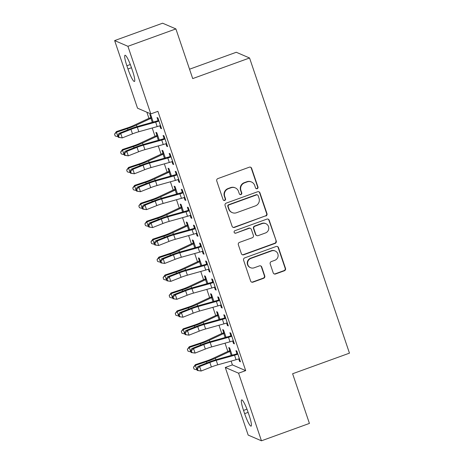 <?xml version="1.0" encoding="UTF-8"?>
<svg xmlns="http://www.w3.org/2000/svg" width="464" height="464" viewBox="0 0 464 464"><rect width="100%" height="100%" fill="white"/><g stroke="black" fill="none" stroke-linecap="round" stroke-linejoin="round"><path stroke-width="0.7" d="M257.16 188.703A1.311 1.288 113.3 0 0 257.967 187.027L251.639 168.328A1.873 1.839 113.3 0 0 249.296 167.197L217.906 178.576A1.873 1.839 113.3 0 0 216.758 180.966L223.091 199.671A1.311 1.288 113.3 0 0 224.727 200.46A1.311 1.288 113.3 0 0 225.527 198.783L224.709 196.365A6.003 5.875 113.3 0 1 228.387 188.709L231.002 187.763A6.003 5.875 113.3 0 1 238.49 191.371L239.308 193.79A1.311 1.288 113.3 0 0 240.944 194.578A1.311 1.288 113.3 0 0 241.75 192.908L240.932 190.484A6.003 5.875 113.3 0 1 244.603 182.833L247.219 181.882A6.003 5.875 113.3 0 1 254.707 185.496L255.525 187.914A1.311 1.288 113.3 0 0 257.16 188.703M256.053 188.587A1.311 1.288 113.3 0 0 257.607 186.876L251.279 168.171A1.873 1.839 113.3 0 0 250.45 167.168M223.619 200.344A1.311 1.288 113.3 0 0 225.173 198.627L224.35 196.208L224.709 196.365M239.836 194.462A1.311 1.288 113.3 0 0 241.39 192.751L240.572 190.333L240.932 190.484M273.209 272.844A1.873 1.839 113.3 0 0 275.552 273.975L284.357 270.785A1.873 1.839 113.3 0 0 285.505 268.389L278.475 247.619A1.873 1.839 113.3 0 0 276.138 246.494L244.748 257.868A1.873 1.839 113.3 0 0 243.6 260.258L250.63 281.027A1.873 1.839 113.3 0 0 252.967 282.158L263.604 278.301A1.873 1.839 113.3 0 0 264.753 275.912L261.742 267.02A1.873 1.839 113.3 0 0 259.405 265.895L254.133 267.803A5.017 4.913 113.3 0 1 247.614 262.96A5.017 4.913 113.3 0 1 250.943 258.39L271.608 250.902A5.017 4.913 113.3 0 1 278.127 255.745A5.017 4.913 113.3 0 1 274.798 260.316L271.353 261.563A1.873 1.839 113.3 0 0 270.205 263.958L273.209 272.844M231.113 361.108L232.394 364.901L245.682 370.62L157.917 111.331L150.806 113.906L137.524 108.187L114.643 40.583L127.925 46.301L150.806 113.906M245.682 370.62L238.571 373.195L261.458 440.8L248.17 435.081L225.289 367.476L238.571 373.195M114.643 40.583L162.609 23.2L175.897 28.919L192.711 78.59L249.562 57.988L349.467 353.145L292.616 373.746L309.424 423.417L261.458 440.8M175.897 28.919L127.925 46.301M265.831 216.044A1.873 1.839 113.3 0 0 266.98 213.649L259.95 192.879A1.873 1.839 113.3 0 0 257.607 191.754L226.217 203.128A1.873 1.839 113.3 0 0 225.069 205.523L232.099 226.287A1.873 1.839 113.3 0 0 234.442 227.418L265.472 215.888A1.873 1.839 113.3 0 0 266.62 213.498L259.591 192.728A1.873 1.839 113.3 0 0 258.761 191.725M269.213 220.249L276.242 241.019A1.873 1.839 113.3 0 1 275.094 243.414L243.704 254.788A1.873 1.839 113.3 0 1 241.361 253.657L238.357 244.772A1.873 1.839 113.3 0 1 239.505 242.376L252.236 237.765A1.873 1.839 113.3 0 0 253.385 235.376L251.384 229.477A1.873 1.839 113.3 0 0 249.046 228.352L235.793 233.154A1.311 1.288 113.3 0 1 234.088 231.884A1.311 1.288 113.3 0 1 234.958 230.689L266.87 219.124A1.873 1.839 113.3 0 1 269.213 220.249L268.853 220.098L276.242 241.019M249.562 57.988L236.275 52.27L189.532 69.206M232.65 340.965L233.502 343.47L234.395 343.859L230.759 333.1L229.86 332.711L230.846 335.623M226.032 337.258L223.573 330.008L222.679 329.62L223.665 332.531M220.51 305.103L221.363 307.609L222.256 307.997L218.619 297.238L217.72 296.85L218.706 299.761M213.892 301.397L211.433 294.147L210.54 293.758L211.526 296.67M208.371 269.236L209.223 271.747L210.117 272.13L206.48 261.371L205.581 260.988L206.567 263.9M201.753 265.536L199.3 258.28L198.401 257.897L199.387 260.809M196.231 233.375L197.084 235.88L197.983 236.269L194.341 225.51L193.442 225.121L194.428 228.033M189.614 229.668L187.16 222.418L186.261 222.03L187.247 224.941M184.092 197.507L184.945 200.019L185.844 200.407L182.201 189.648L181.302 189.26L182.288 192.171M177.474 193.807L175.021 186.557L174.122 186.168L175.108 189.08M171.953 161.646L172.805 164.157L173.704 164.54L170.062 153.781L169.163 153.398L170.149 156.31M165.335 157.946L162.881 150.69L161.982 150.307L162.968 153.219M159.819 125.785L160.666 128.29L161.565 128.679L157.922 117.92L157.023 117.531L158.009 120.443M153.195 122.078L150.742 114.828L149.843 114.44L150.829 117.351M146.862 112.207L148.938 118.343M152.209 128L155.011 136.277M158.276 145.928L161.078 154.21M164.349 163.862L167.15 172.138M170.416 181.795L173.217 190.072M176.488 199.723L179.29 208.005M182.555 217.657L185.356 225.933M188.628 235.59L191.429 243.867M194.694 253.518L197.496 261.8M200.761 271.452L203.568 279.728M206.834 289.385L209.635 297.662M212.901 307.313L215.708 315.595M218.973 325.247L221.775 333.523M225.04 343.18L227.841 351.457M159.262 140.012L156.809 132.762L155.91 132.373L156.896 135.285M165.886 143.712L166.733 146.224L167.632 146.612L163.989 135.853L163.096 135.465L164.076 138.376M171.402 175.873L168.948 168.623L168.049 168.235L169.035 171.146M178.025 179.58L178.872 182.085L179.771 182.474L176.129 171.715L175.23 171.326L176.216 174.238M183.541 211.741L181.088 204.485L180.189 204.102L181.175 207.014M190.165 215.441L191.011 217.952L191.91 218.335L188.268 207.576L187.369 207.193L188.355 210.105M195.68 247.602L193.227 240.352L192.328 239.963L193.314 242.875M202.304 251.302L203.151 253.814L204.05 254.202L200.407 243.443L199.508 243.055L200.494 245.966M207.82 283.463L205.366 276.213L204.467 275.825L205.453 278.736M214.443 287.17L215.29 289.675L216.189 290.064L212.547 279.305L211.648 278.916L212.634 281.828M219.959 319.331L217.506 312.075L216.607 311.692L217.593 314.604M226.583 323.031L227.43 325.542L228.329 325.925L224.686 315.166L223.787 314.783L224.773 317.695M232.099 355.192L229.645 347.942L228.746 347.553L229.732 350.465M238.722 358.898L239.569 361.404L240.468 361.792L236.826 351.033L235.927 350.645L236.913 353.556M249.22 415.616A12.232 1.844 70.1 0 1 251.094 426.132A12.232 1.844 70.1 0 1 244.627 413.639L243.53 410.414A12.232 1.844 70.1 0 1 241.663 399.898A12.232 1.844 70.1 0 1 248.13 412.392L249.22 415.616M232.394 364.901L225.289 367.476M126.875 65.766A12.232 1.844 70.1 0 1 125.007 55.251A12.232 1.844 70.1 0 1 131.474 67.744L132.565 70.969A12.232 1.844 70.1 0 1 134.432 81.484A12.232 1.844 70.1 0 1 127.965 68.991L126.875 65.766L130.303 64.525M160.666 128.29L161.35 128.047M166.733 146.224L167.417 145.974M172.805 164.157L173.49 163.908M178.872 182.085L179.556 181.842M184.945 200.019L185.629 199.769M191.011 217.952L191.696 217.703M197.084 235.88L197.768 235.637M203.151 253.814L203.835 253.564M209.223 271.747L209.902 271.498M215.29 289.675L215.975 289.432M221.363 307.609L222.041 307.359M227.43 325.542L228.114 325.293M233.502 343.47L234.181 343.227M239.569 361.404L240.253 361.154M251.5 181.998L251.14 181.847A6.003 5.875 113.3 0 0 246.86 181.731L247.219 181.882M240.572 190.333A6.003 5.875 113.3 0 1 244.244 182.677L246.86 181.731M235.283 187.879L234.923 187.723A6.003 5.875 113.3 0 0 230.643 187.607L231.002 187.763M224.35 196.208A6.003 5.875 113.3 0 1 228.027 188.552L230.643 187.607M232.928 227.296A1.873 1.839 113.3 0 0 234.082 227.261L265.472 215.888M258.164 195.704A1.311 1.288 113.3 0 0 256.522 194.915L228.972 204.897A1.311 1.288 113.3 0 0 228.166 206.573L229.03 209.125A6.003 5.875 113.3 0 0 236.518 212.732L255.351 205.912A6.003 5.875 113.3 0 0 259.028 198.256L258.164 195.704M257.462 194.938L257.102 194.781A1.311 1.288 113.3 0 0 256.163 194.758L256.522 194.915M232.238 212.616L231.878 212.46A6.003 5.875 113.3 0 1 228.671 208.968L227.807 206.416A1.311 1.288 113.3 0 1 228.613 204.74L256.163 194.758M242.191 254.666A1.873 1.839 113.3 0 0 243.345 254.632L274.734 243.258A1.873 1.839 113.3 0 0 275.883 240.868M250.386 228.387L250.026 228.23A1.873 1.839 113.3 0 0 248.687 228.195L235.793 233.154M234.685 233.032A1.311 1.288 113.3 0 0 235.434 232.998M265.443 232.98A5.017 4.913 113.3 0 0 265.837 223.66A5.017 4.913 113.3 0 0 262.259 223.561L254.974 226.2A1.873 1.839 113.3 0 0 253.825 228.59L255.821 234.488A1.873 1.839 113.3 0 0 258.164 235.619L265.443 232.98M265.837 223.66L265.478 223.503A5.017 4.913 113.3 0 0 261.899 223.41L262.259 223.561M256.824 235.579L256.464 235.428A1.873 1.839 113.3 0 1 255.467 234.332L253.466 228.439A1.873 1.839 113.3 0 1 254.614 226.043L261.899 223.41M268.853 220.098A1.873 1.839 113.3 0 0 268.024 219.095M275.187 251.001L274.827 250.844A5.017 4.913 113.3 0 0 271.249 250.746L271.608 250.902M250.554 267.705L250.195 267.554A5.017 4.913 113.3 0 1 250.583 258.233L271.249 250.746M251.453 282.037A1.873 1.839 113.3 0 0 252.607 282.002L263.245 278.151A1.873 1.839 113.3 0 0 264.393 275.755L261.389 266.87A1.873 1.839 113.3 0 0 260.559 265.86M274.038 273.853A1.873 1.839 113.3 0 0 275.193 273.818L283.997 270.628A1.873 1.839 113.3 0 0 285.145 268.238L278.116 247.469A1.873 1.839 113.3 0 0 277.292 246.459M150.353 117.786A6.687 0.928 -18.7 0 0 147.923 118.796L133.429 125.57A9.558 1.322 161.3 0 1 127.496 127.884L116.423 131.567L116.458 132.252L127.53 128.574A14.338 1.984 -18.7 0 0 136.433 125.1L151.258 118.175L150.353 117.786L151.415 116.824M151.728 117.74L151.258 118.175M114.55 134.177L116.458 132.252L117.978 136.735L115.153 135.969L114.55 134.177L116.423 131.567M158.908 120.831L158.421 121.255A6.687 0.928 161.3 0 1 155.66 122.125L137.327 127.246A9.558 1.322 -18.7 0 0 130.976 129.386L120.733 133.423L122.252 137.907L118.407 137.373L119.097 137.402L118.494 135.61L117.804 135.581L118.407 137.373M119.097 137.402L122.252 137.907L132.489 133.864A9.558 1.322 -18.7 0 1 138.84 131.73L157.18 126.608A6.687 0.928 161.3 0 0 159.941 125.738L160.579 125.767M118.494 135.61L120.733 133.423L119.01 133.354L129.247 129.311A14.338 1.984 161.3 0 1 138.777 126.104L157.511 120.866L158.595 119.915M158.421 121.255L157.511 120.866M119.01 133.354L117.804 135.581M156.42 135.714A6.687 0.928 -18.7 0 0 153.99 136.729L139.502 143.504A9.558 1.322 161.3 0 1 133.568 145.818L122.49 149.501L122.531 150.185L133.603 146.502A14.338 1.984 -18.7 0 0 142.506 143.028L157.331 136.109L156.42 135.714L157.487 134.757M157.795 135.668L157.331 136.109M120.617 152.111L122.531 150.185L124.045 154.669L121.226 153.903L120.617 152.111L122.49 149.501M162.493 153.648A6.687 0.928 -18.7 0 0 160.063 154.657L145.568 161.431A9.558 1.322 161.3 0 1 139.635 163.751L128.563 167.434L128.598 168.119L139.67 164.436A14.338 1.984 -18.7 0 0 148.573 160.962L163.398 154.036L162.493 153.648L163.554 152.691M163.867 153.601L163.398 154.036M126.689 170.039L128.598 168.119L130.117 172.602L127.293 171.837L126.689 170.039L128.563 167.434M164.975 138.759L164.494 139.188A6.687 0.928 161.3 0 1 161.727 140.058L143.393 145.18A9.558 1.322 -18.7 0 0 137.042 147.314L126.805 151.357L128.319 155.84L124.48 155.301L125.17 155.33L124.561 153.538L123.871 153.509L124.48 155.301M125.17 155.33L128.319 155.84L138.562 151.798A9.558 1.322 -18.7 0 1 144.913 149.663L163.247 144.542A6.687 0.928 161.3 0 0 166.008 143.672L166.646 143.701M124.561 153.538L126.805 151.357L125.077 151.281L135.314 147.245A14.338 1.984 161.3 0 1 144.843 144.037L163.583 138.8L164.668 137.849M164.494 139.188L163.583 138.8M125.077 151.281L123.871 153.509M171.048 156.693L170.561 157.122A6.687 0.928 161.3 0 1 167.8 157.992L149.466 163.113A9.558 1.322 -18.7 0 0 143.109 165.248L132.872 169.29L134.392 173.774L130.546 173.234L131.237 173.263L130.633 171.471L129.943 171.442L130.546 173.234M131.237 173.263L134.392 173.774L144.629 169.731A9.558 1.322 -18.7 0 1 150.98 167.591L169.319 162.475A6.687 0.928 161.3 0 0 172.08 161.605L172.718 161.629M130.633 171.471L132.872 169.29L131.15 169.215L141.387 165.172A14.338 1.984 161.3 0 1 150.916 161.971L169.65 156.728L170.735 155.782M170.561 157.122L169.65 156.728M131.15 169.215L129.943 171.442M168.56 171.581A6.687 0.928 -18.7 0 0 166.129 172.591L151.641 179.365A9.558 1.322 161.3 0 1 145.708 181.685L134.63 185.362L134.67 186.052L145.742 182.369A14.338 1.984 -18.7 0 0 154.645 178.895L169.47 171.97L168.56 171.581L169.627 170.624M169.934 171.535L169.47 171.97M132.756 187.972L134.67 186.052L136.184 190.53L133.365 189.764L132.756 187.972L134.63 185.362M174.632 189.509A6.687 0.928 -18.7 0 0 172.196 190.524L157.708 197.299A9.558 1.322 161.3 0 1 151.774 199.613L140.702 203.296L140.737 203.98L151.809 200.297A14.338 1.984 -18.7 0 0 160.712 196.823L175.537 189.904L174.632 189.509L175.694 188.552M176.001 189.469L175.537 189.904M138.829 205.906L140.737 203.98L142.257 208.464L139.432 207.698L138.829 205.906L140.702 203.296M177.115 174.626L176.627 175.056A6.687 0.928 161.3 0 1 173.867 175.92L155.533 181.041A9.558 1.322 -18.7 0 0 149.182 183.181L138.945 187.218L140.459 191.702L136.619 191.168L137.309 191.197L136.7 189.405L136.01 189.376L136.619 191.168M137.309 191.197L140.459 191.702L150.701 187.659A9.558 1.322 -18.7 0 1 157.052 185.525L175.386 180.403A6.687 0.928 161.3 0 0 178.147 179.533L178.785 179.562M136.7 189.405L138.945 187.218L137.216 187.149L147.453 183.106A14.338 1.984 161.3 0 1 156.983 179.899L175.723 174.661L176.807 173.71M176.627 175.056L175.723 174.661M137.216 187.149L136.01 189.376M183.187 192.554L182.7 192.983A6.687 0.928 161.3 0 1 179.939 193.853L161.605 198.975A9.558 1.322 -18.7 0 0 155.249 201.109L145.012 205.152L146.531 209.635L142.686 209.096L143.376 209.125L142.773 207.333L142.083 207.304L142.686 209.096M143.376 209.125L146.531 209.635L156.768 205.593A9.558 1.322 -18.7 0 1 163.119 203.458L181.453 198.337A6.687 0.928 161.3 0 0 184.22 197.467L184.858 197.496M142.773 207.333L145.012 205.152L143.289 205.076L153.526 201.04A14.338 1.984 161.3 0 1 163.055 197.832L181.789 192.595L182.874 191.644M182.7 192.983L181.789 192.595M143.289 205.076L142.083 207.304M180.699 207.443A6.687 0.928 -18.7 0 0 178.269 208.452L163.78 215.226A9.558 1.322 161.3 0 1 157.841 217.546L146.769 221.229L146.81 221.914L157.882 218.231A14.338 1.984 -18.7 0 0 166.785 214.757L181.61 207.831L180.699 207.443L181.766 206.486M182.074 207.396L181.61 207.831M144.896 223.834L146.81 221.914L148.323 226.397L145.505 225.632L144.896 223.834L146.769 221.229M189.254 210.488L188.767 210.917A6.687 0.928 161.3 0 1 186.006 211.787L167.672 216.908A9.558 1.322 -18.7 0 0 161.321 219.043L151.084 223.085L152.598 227.569L148.758 227.029L149.449 227.058L148.84 225.266L148.149 225.237L148.758 227.029M149.449 227.058L152.598 227.569L162.835 223.526A9.558 1.322 -18.7 0 1 169.192 221.386L187.526 216.27A6.687 0.928 161.3 0 0 190.286 215.4L190.924 215.424M148.84 225.266L151.084 223.085L149.356 223.01L159.593 218.967A14.338 1.984 161.3 0 1 169.122 215.766L187.862 210.523L188.947 209.577M188.767 210.917L187.862 210.523M149.356 223.01L148.149 225.237M186.772 225.376A6.687 0.928 -18.7 0 0 184.336 226.386L169.847 233.16A9.558 1.322 161.3 0 1 163.914 235.48L152.842 239.157L152.876 239.847L163.949 236.164A14.338 1.984 -18.7 0 0 172.852 232.69L187.676 225.765L186.772 225.376L187.833 224.419M188.14 225.33L187.676 225.765M150.968 241.767L152.876 239.847L154.396 244.325L151.571 243.559L150.968 241.767L152.842 239.157M195.327 228.421L194.839 228.851A6.687 0.928 161.3 0 1 192.079 229.721L173.745 234.836A9.558 1.322 -18.7 0 0 167.388 236.976L157.151 241.013L158.671 245.497L154.825 244.963L155.515 244.992L154.912 243.2L154.222 243.171L154.825 244.963M155.515 244.992L158.671 245.497L168.908 241.454A9.558 1.322 -18.7 0 1 175.259 239.32L193.592 234.198A6.687 0.928 161.3 0 0 196.353 233.328L196.997 233.357M154.912 243.2L157.151 241.013L155.423 240.944L165.665 236.901A14.338 1.984 161.3 0 1 175.195 233.694L193.929 228.456L195.013 227.511M194.839 228.851L193.929 228.456M155.423 240.944L154.222 243.171M192.838 243.304A6.687 0.928 -18.7 0 0 190.408 244.319L175.92 251.094A9.558 1.322 161.3 0 1 169.981 253.408L158.908 257.091L158.949 257.775L170.021 254.092A14.338 1.984 -18.7 0 0 178.924 250.618L193.749 243.699L192.838 243.304L193.906 242.347M194.213 243.264L193.749 243.699M157.035 259.701L158.949 257.775L160.463 262.259L157.644 261.493L157.035 259.701L158.908 257.091M201.393 246.355L200.906 246.778A6.687 0.928 161.3 0 1 198.145 247.648L179.812 252.77A9.558 1.322 -18.7 0 0 173.461 254.904L163.224 258.947L164.737 263.43L160.898 262.891L161.588 262.92L160.979 261.128L160.289 261.099L160.898 262.891M161.588 262.92L164.737 263.43L174.974 259.388A9.558 1.322 -18.7 0 1 181.331 257.253L199.665 252.132A6.687 0.928 161.3 0 0 202.426 251.262L203.064 251.291M160.979 261.128L163.224 258.947L161.495 258.871L171.732 254.835A14.338 1.984 161.3 0 1 181.262 251.627L200.001 246.39L201.086 245.439M200.906 246.778L200.001 246.39M161.495 258.871L160.289 261.099M198.911 261.238A6.687 0.928 -18.7 0 0 196.475 262.247L181.987 269.027A9.558 1.322 161.3 0 1 176.053 271.341L164.981 275.024L165.016 275.709L176.088 272.026A14.338 1.984 -18.7 0 0 184.991 268.552L199.816 261.626L198.911 261.238L199.972 260.281M200.28 261.191L199.816 261.626M163.102 277.629L165.016 275.709L166.535 280.192L163.711 279.427L163.102 277.629L164.981 275.024M207.46 264.283L206.979 264.712A6.687 0.928 161.3 0 1 204.218 265.582L185.884 270.703A9.558 1.322 -18.7 0 0 179.527 272.838L169.29 276.88L170.81 281.364L166.965 280.824L167.655 280.853L167.052 279.061L166.361 279.032L166.965 280.824M167.655 280.853L170.81 281.364L181.047 277.321A9.558 1.322 -18.7 0 1 187.398 275.187L205.732 270.065A6.687 0.928 161.3 0 0 208.493 269.195L209.136 269.224M167.052 279.061L169.29 276.88L167.562 276.805L177.805 272.762A14.338 1.984 161.3 0 1 187.334 269.561L206.068 264.318L207.153 263.372M206.979 264.712L206.068 264.318M167.562 276.805L166.361 279.032M204.978 279.171A6.687 0.928 -18.7 0 0 202.548 280.181L188.059 286.955A9.558 1.322 161.3 0 1 182.12 289.275L171.048 292.952L171.088 293.642L182.161 289.959A14.338 1.984 -18.7 0 0 191.058 286.485L205.888 279.56L204.978 279.171L206.045 278.214M206.352 279.125L205.888 279.56M169.174 295.562L171.088 293.642L172.602 298.12L169.783 297.354L169.174 295.562L171.048 292.952M213.533 282.216L213.046 282.646A6.687 0.928 161.3 0 1 210.285 283.516L191.951 288.631A9.558 1.322 -18.7 0 0 185.6 290.771L175.357 294.808L176.877 299.292L173.037 298.758L173.727 298.787L173.118 296.995L172.428 296.966L173.037 298.758M173.727 298.787L176.877 299.292L187.114 295.255A9.558 1.322 -18.7 0 1 193.471 293.115L211.804 287.993A6.687 0.928 161.3 0 0 214.565 287.123L215.203 287.152M173.118 296.995L175.357 294.808L173.635 294.739L183.872 290.696A14.338 1.984 161.3 0 1 193.401 287.489L212.141 282.251L213.225 281.306M213.046 282.646L212.141 282.251M173.635 294.739L172.428 296.966M211.045 297.099A6.687 0.928 -18.7 0 0 208.614 298.114L194.126 304.889A9.558 1.322 161.3 0 1 188.193 307.203L177.12 310.886L177.155 311.57L188.227 307.887A14.338 1.984 -18.7 0 0 197.13 304.413L211.955 297.494L211.045 297.099L212.112 296.142M212.419 297.059L211.955 297.494M175.241 313.496L177.155 311.57L178.675 316.054L175.85 315.288L175.241 313.496L177.12 310.886M219.6 300.15L219.118 300.573A6.687 0.928 161.3 0 1 216.357 301.443L198.024 306.565A9.558 1.322 -18.7 0 0 191.667 308.699L181.43 312.742L182.949 317.225L179.104 316.686L179.794 316.721L179.191 314.923L178.495 314.894L179.104 316.686M179.794 316.721L182.949 317.225L193.186 313.183A9.558 1.322 -18.7 0 1 199.537 311.048L217.871 305.927A6.687 0.928 161.3 0 0 220.632 305.057L221.276 305.086M179.191 314.923L181.43 312.742L179.701 312.666L189.944 308.63A14.338 1.984 161.3 0 1 199.474 305.422L218.208 300.185L219.292 299.234M219.118 300.573L218.208 300.185M179.701 312.666L178.495 314.894M217.117 315.033A6.687 0.928 -18.7 0 0 214.687 316.042L200.199 322.822A9.558 1.322 161.3 0 1 194.259 325.136L183.187 328.819L183.228 329.504L194.3 325.821A14.338 1.984 -18.7 0 0 203.197 322.347L218.028 315.421L217.117 315.033L218.184 314.076M218.492 314.986L218.028 315.421M181.314 331.424L183.228 329.504L184.742 333.987L181.923 333.222L181.314 331.424L183.187 328.819M225.672 318.078L225.185 318.507A6.687 0.928 161.3 0 1 222.424 319.377L204.09 324.498A9.558 1.322 -18.7 0 0 197.739 326.633L187.497 330.675L189.016 335.159L185.177 334.619L185.867 334.648L185.258 332.856L184.568 332.827L185.177 334.619M185.867 334.648L189.016 335.159L199.253 331.116A9.558 1.322 -18.7 0 1 205.61 328.982L223.944 323.86A6.687 0.928 161.3 0 0 226.705 322.99L227.343 323.019M185.258 332.856L187.497 330.675L185.774 330.6L196.011 326.557A14.338 1.984 161.3 0 1 205.54 323.356L224.28 318.113L225.365 317.167M225.185 318.507L224.28 318.113M185.774 330.6L184.568 332.827M223.184 332.966A6.687 0.928 -18.7 0 0 220.754 333.976L206.265 340.75A9.558 1.322 161.3 0 1 200.332 343.07L189.26 346.747L189.295 347.437L200.367 343.754A14.338 1.984 -18.7 0 0 209.27 340.28L224.095 333.355L223.184 332.966L224.251 332.009M224.559 332.92L224.095 333.355M187.381 349.357L189.295 347.437L190.814 351.921L187.99 351.149L187.381 349.357L189.26 346.747M231.739 336.011L231.258 336.441A6.687 0.928 161.3 0 1 228.497 337.311L210.163 342.426A9.558 1.322 -18.7 0 0 203.806 344.566L193.569 348.603L195.089 353.087L191.243 352.553L191.934 352.582L191.325 350.79L190.634 350.761L191.243 352.553M191.934 352.582L195.089 353.087L205.326 349.05A9.558 1.322 -18.7 0 1 211.677 346.91L230.011 341.788A6.687 0.928 161.3 0 0 232.771 340.924L233.415 340.947M191.325 350.79L193.569 348.603L191.841 348.534L202.084 344.491A14.338 1.984 161.3 0 1 211.613 341.289L230.347 336.046L231.432 335.101M231.258 336.441L230.347 336.046M191.841 348.534L190.634 350.761M229.257 350.894A6.687 0.928 -18.7 0 0 226.826 351.909L212.332 358.684A9.558 1.322 161.3 0 1 206.399 360.998L195.327 364.681L195.361 365.365L206.439 361.682A14.338 1.984 -18.7 0 0 215.337 358.208L230.167 351.289L229.257 350.894L230.324 349.937M230.631 350.854L230.167 351.289M193.453 367.291L195.361 365.365L196.881 369.849L194.056 369.083L193.453 367.291L195.327 364.681M237.812 353.945L237.324 354.368A6.687 0.928 161.3 0 1 234.564 355.238L216.23 360.36A9.558 1.322 -18.7 0 0 209.879 362.494L199.636 366.537L201.156 371.02L197.316 370.481L198.006 370.516L197.397 368.718L196.707 368.689L197.316 370.481M198.006 370.516L201.156 371.02L211.393 366.978A9.558 1.322 -18.7 0 1 217.749 364.843L236.083 359.722A6.687 0.928 161.3 0 0 238.844 358.852L239.482 358.881M197.397 368.718L199.636 366.537L197.913 366.461L208.15 362.425A14.338 1.984 161.3 0 1 217.68 359.217L236.414 353.98L237.504 353.029M237.324 354.368L236.414 353.98M197.913 366.461L196.707 368.689M257.607 186.876L257.967 187.027M225.173 198.627L225.527 198.783M241.39 192.751L241.75 192.908M244.244 182.677L244.603 182.833M228.027 188.552L228.387 188.709M251.279 168.171L251.639 168.328M234.082 227.261L234.442 227.418M259.591 192.728L259.95 192.879M266.62 213.498L266.98 213.649M228.613 204.74L228.972 204.897M227.807 206.416L228.166 206.573M228.671 208.968L229.03 209.125M274.734 243.258L275.094 243.414M243.345 254.632L243.704 254.788M248.687 228.195L249.046 228.352M254.614 226.043L254.974 226.2M253.466 228.439L253.825 228.59M255.467 234.332L255.821 234.488M250.583 258.233L250.943 258.39M261.389 266.87L261.742 267.02M264.393 275.755L264.753 275.912M263.245 278.151L263.604 278.301M252.607 282.002L252.967 282.158M278.116 247.469L278.475 247.619M285.145 268.238L285.505 268.389M283.997 270.628L284.357 270.785M275.193 273.818L275.552 273.975M127.965 68.991L131.463 67.727M244.627 413.639L248.124 412.374M243.53 410.414L246.964 409.173M151.693 117.769L153.161 122.09M127.53 128.574L127.954 129.821M136.433 125.1L136.955 126.637M150.922 118.32L152.285 122.334M160.538 125.767L158.874 120.855M138.84 131.73L137.327 127.246M132.489 133.864L130.976 129.386M157.18 126.608L155.66 122.125M157.766 135.697L159.227 140.024M133.603 146.502L134.026 147.749M142.506 143.028L143.022 144.565M156.994 136.254L158.352 140.267M163.833 153.63L165.3 157.951M139.67 164.436L140.093 165.683M148.573 160.962L149.095 162.499M163.061 154.187L164.424 158.195M166.605 143.701L164.946 138.788M144.913 149.663L143.393 145.18M138.562 151.798L137.042 147.314M163.247 144.542L161.727 140.058M172.678 161.629L171.013 156.722M150.98 167.591L149.466 163.113M144.629 169.731L143.109 165.248M169.319 162.475L167.8 157.992M169.905 171.564L171.367 175.885M145.742 182.369L146.166 183.616M154.645 178.895L155.162 180.432M169.134 172.121L170.491 176.129M175.972 189.492L177.439 193.819M151.809 200.297L152.233 201.544M160.712 196.823L161.234 198.36M175.201 190.049L176.558 194.062M178.744 179.562L177.086 174.655M157.052 185.525L155.533 181.041M150.701 187.659L149.182 183.181M175.386 180.403L173.867 175.92M184.817 197.496L183.152 192.583M163.119 203.458L161.605 198.975M156.768 205.593L155.249 201.109M181.453 198.337L179.939 193.853M182.045 207.425L183.506 211.746M157.882 218.231L158.305 219.478M166.785 214.757L167.301 216.294M181.273 207.982L182.63 211.996M190.884 215.424L189.225 210.517M169.192 221.386L167.672 216.908M162.835 223.526L161.321 219.043M187.526 216.27L186.006 211.787M188.111 225.359L189.573 229.68M163.949 236.164L164.372 237.411M172.852 232.69L173.374 234.227M187.34 225.916L188.697 229.924M196.956 233.357L195.292 228.45M175.259 239.32L173.745 234.836M168.908 241.454L167.388 236.976M193.592 234.198L192.079 229.721M194.184 243.287L195.646 247.614M170.021 254.092L170.445 255.345M178.924 250.618L179.44 252.155M193.413 243.844L194.77 247.857M203.023 251.291L201.364 246.378M181.331 257.253L179.812 252.77M174.974 259.388L173.461 254.904M199.665 252.132L198.145 247.648M200.251 261.22L201.712 265.541M176.088 272.026L176.511 273.273M184.991 268.552L185.513 270.089M199.479 261.777L200.837 265.791M209.096 269.219L207.431 264.312M187.398 275.187L185.884 270.703M181.047 277.321L179.527 272.838M205.732 270.065L204.218 265.582M206.323 279.154L207.785 283.475M182.161 289.959L182.584 291.206M191.058 286.485L191.58 288.022M205.552 279.711L206.909 283.719M215.163 287.152L213.504 282.245M193.471 293.115L191.951 288.631M187.114 295.255L185.6 290.771M211.804 287.993L210.285 283.516M212.39 297.082L213.852 301.409M188.227 307.887L188.651 309.14M197.13 304.413L197.652 305.95M211.619 297.639L212.976 301.652M221.235 305.086L219.571 300.173M199.537 311.048L198.024 306.565M193.186 313.183L191.667 308.699M217.871 305.927L216.357 301.443M218.463 315.015L219.924 319.336M194.3 325.821L194.718 327.068M203.197 322.347L203.719 323.884M217.691 315.572L219.049 319.586M227.302 323.014L225.643 318.107M205.61 328.982L204.09 324.498M199.253 331.116L197.739 326.633M223.944 323.86L222.424 319.377M224.53 332.949L225.991 337.27M200.367 343.754L200.79 345.001M209.27 340.28L209.792 341.817M223.758 333.506L225.115 337.514M233.375 340.947L231.71 336.04M211.677 346.91L210.163 342.426M205.326 349.05L203.806 344.566M230.011 341.788L228.497 337.311M230.596 350.877L232.064 355.204M206.439 361.682L206.857 362.935M215.337 358.208L215.859 359.751M229.831 351.434L231.188 355.447M239.441 358.881L237.783 353.968M217.749 364.843L216.23 360.36M211.393 366.978L209.879 362.494M236.083 359.722L234.564 355.238"/></g></svg>
